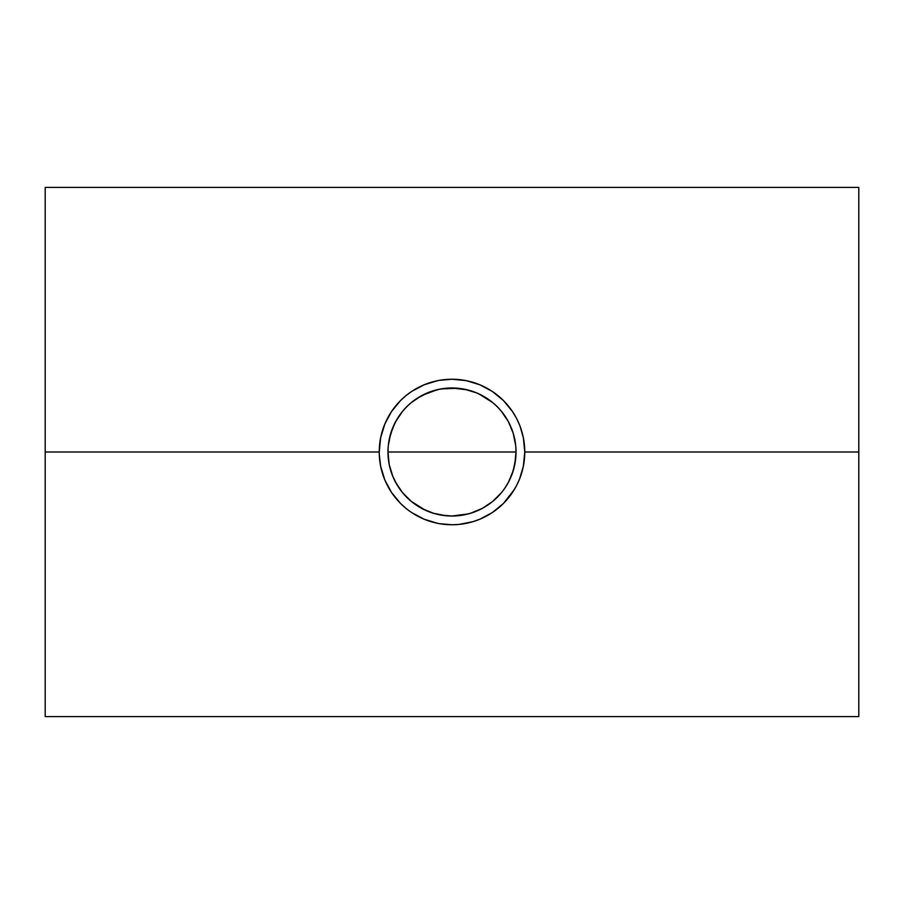 <?xml version="1.0" encoding="UTF-8"?>
<svg xmlns="http://www.w3.org/2000/svg" width="904" height="904" viewBox="0 0 904 904"><rect width="100%" height="100%" fill="white"/><g stroke="black" fill="none" stroke-linecap="round" stroke-linejoin="round"><path stroke-width="1.36" d="M392.234 474.973L389.206 464.486L387.974 452L516.026 452L387.974 452A64.026 64.026 0 0 1 452 387.974A64.026 64.026 0 0 1 516.026 452L515.721 445.672L516.026 452L387.974 452L388.279 445.706L390.754 433.332L395.534 421.818L402.506 411.376L395.534 421.806M397.138 418.981L392.867 427.445L389.217 439.434M408.992 404.563L404.551 409.003M402.506 411.376L406.71 406.732M437.118 389.726L421.739 395.568L411.365 402.517L416.382 398.788L427.502 392.844L439.513 389.206L452.023 387.974L467.82 389.952M431.66 391.285L433.411 390.731M470.645 390.743L476.577 392.878L464.532 389.206M476.498 392.844L482.182 395.534L492.623 402.506L478.611 393.76M499.415 408.97L495.008 404.563M493.245 403.026L497.256 406.71M505.212 416.394L501.46 411.343L508.466 421.818L505.212 416.394M511.122 427.411L508.432 421.75L513.257 433.355L515.721 445.728L516.026 452L514.783 464.566L511.992 474.397M515.721 445.672L513.257 433.355M519.653 478.792L523.359 466.193L524.761 452A72.761 72.761 0 0 1 452 524.761A72.761 72.761 0 0 1 379.239 452L45.2 452L45.2 716.589L45.2 452L379.239 452A72.761 72.761 0 0 1 452 379.239A72.761 72.761 0 0 1 524.761 452L858.8 452L524.761 452L523.348 437.751M516.15 486.329L519.224 479.843M512.489 492.431L516.173 486.296M503.438 503.46L514.308 489.572M498.138 508.263L492.42 512.5L503.449 503.449M439.502 523.676L452 524.761L459.13 524.41L473.12 521.631L479.9 519.201M417.603 516.116L424.157 519.224L437.807 523.359M411.523 512.466L424.157 519.224M379.284 454.554L380.64 466.193L384.776 479.843L391.5 492.42L400.551 503.449L405.839 508.24L400.404 503.302M513.653 434.734L514.76 439.321M512.093 429.886L513.246 433.31M509.856 424.575L511.065 427.276M506.839 418.936L508.432 421.75M500.285 409.953L501.46 411.343M487.832 398.935L488.476 399.376M482.182 395.534L483.177 396.076M470.679 390.754L472.939 391.488M458.509 388.302L463.334 388.98M441.254 388.878L458.271 388.279M420.01 396.528L421.784 395.545M426.338 393.33L427.287 392.935M415.162 399.624L416.382 398.788M398.8 416.371L400.596 413.829M392.867 427.445L394.133 424.597M390.754 433.332L392.37 428.688M389.228 439.389L390.325 434.779M388.324 445.288L388.754 442.045M382.324 472.95L381.963 471.718M384.765 479.821L384.234 478.498M391.545 492.488L386.833 484.374M395.376 497.686L393.884 495.787M399.704 502.59L397.105 499.765M409.862 511.314L411.58 512.5M415.094 514.704L411.67 512.557M421.885 518.229L417.671 516.15M427.321 520.444L424.089 519.201M432.575 522.116L430.88 521.631M446.678 524.569L444.949 524.422M473.086 521.642L471.131 522.196M479.719 519.269L477.018 520.331M486.024 516.32L482.126 518.229M492.183 512.658L487.606 515.449M501.969 504.884L499.336 507.257M506.229 500.511L503.551 503.347M510.986 494.601L508.319 498.07M516.828 485.03L516.116 486.397M523.348 466.272L523.665 464.599M522.229 471.018L521.608 473.176M858.8 716.589L858.8 187.41L858.8 716.589L45.2 716.589M45.2 187.41L45.2 452L45.2 187.41L858.8 187.41M521.676 431.05L521.936 431.92M523.359 437.807L520.207 426.665M516.127 417.625L517.156 419.614M508.195 405.783L511.201 409.704M512.455 411.512L503.438 400.54M503.788 400.89L506.681 403.998M499.641 397.003L502.115 399.252M493.866 392.483L498.138 395.737M487.674 388.584L492.477 391.534L479.843 384.776L466.193 380.64L452 379.239L439.434 380.335M482.51 385.94L486.216 387.782M477.38 383.804L479.809 384.765M470.34 381.59L473.165 382.381M465.232 380.448L466.046 380.607M452.034 379.239L451.198 379.239M431.005 382.335L432.428 381.917M424.247 384.742L426.733 383.771M417.648 387.861L422.496 385.488M411.682 391.432L415.501 389.059M406.167 395.489L409.862 392.686M400.54 400.562L405.828 395.76L400.54 400.551L391.5 411.58L384.776 424.157L380.64 437.807L379.239 452M396.619 404.8L399.602 401.512M393.873 408.224L395.737 405.862M389.692 414.439L391.511 411.569M386.652 419.987L387.805 417.75M384.347 425.219L384.731 424.27M382.155 431.626L382.369 430.88M380.369 439.242L380.629 437.864M388.279 458.271L387.974 452L516.026 452A64.026 64.026 0 0 1 452 516.026A64.026 64.026 0 0 1 387.974 452L388.279 445.728M388.776 462.147L388.347 458.983M390.268 468.995L389.228 464.656M395.556 482.227L402.517 492.635L395.534 482.182L392.844 476.498L397.161 485.052M394.133 479.402L392.89 476.611M400.506 490.058L398.8 487.629M404.563 494.996L405.986 496.522M403.274 493.539L402.687 492.838M416.168 505.065L415.501 504.601M421.761 508.443L419.806 507.347M427.411 511.122L433.411 513.269L421.818 508.466L411.376 501.494L425.581 510.331M433.31 513.246L431.728 512.737M439.457 514.794L436.835 514.207M468.487 513.867L451.989 516.026L441.197 515.111M451.593 516.026L447.491 515.868M471.944 512.851L464.486 514.794L470.634 513.257L482.205 508.455L470.588 513.269M478.159 510.444L476.657 511.088M487.934 504.997L492.635 501.483L482.182 508.466M482.578 508.251L487.584 505.223M494.996 499.449L496.499 498.036M501.415 492.714L500.025 494.352M505.2 487.629L504.025 489.335M508.421 482.261L509.607 479.945M514.783 464.588L513.867 468.498M513.246 470.668L508.466 482.182L505.234 487.572M437.739 380.652L424.157 384.776L411.523 391.534M486.341 387.85L479.843 384.776M519.224 424.157L516.161 417.671M515.721 458.328L516.026 452L515.721 458.271L513.269 470.588M511.11 476.623L513.235 470.69M497.256 497.302L499.403 495.042M433.344 513.257L439.423 514.783M406.71 497.268L408.981 499.426M389.206 464.543L392.867 476.555M392.844 476.498L390.754 470.656M516.173 417.704L512.5 411.58M503.449 400.551L492.42 391.5M411.58 391.5L405.839 395.76M479.843 519.224L492.42 512.5M406.721 406.721L411.376 402.506M464.486 389.206L470.588 390.731M497.279 406.721L501.494 411.376M511.155 427.502L513.269 433.411M501.494 492.623L492.623 501.494M464.486 514.794L452 516.026M445.728 515.721L433.411 513.269M411.376 501.494L402.506 492.623"/></g></svg>
